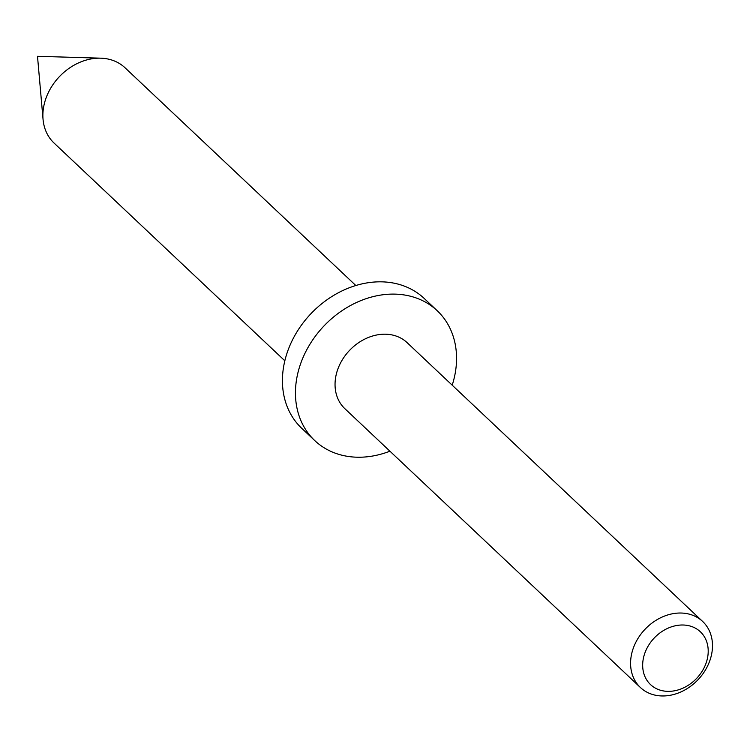 <?xml version="1.0" encoding="UTF-8"?>
<svg xmlns="http://www.w3.org/2000/svg" width="750" height="750" viewBox="0 0 750 750"><rect width="100%" height="100%" fill="white"/><g stroke="black" fill="none" stroke-linecap="round" stroke-linejoin="round"><path stroke-width="1.12" d="M692.466 626.822A36.3 29.269 133.3 0 0 647.438 647.344A36.3 29.269 133.3 0 0 658.416 689.541A36.3 29.269 133.3 0 0 703.444 669.028A36.3 29.269 133.3 0 0 692.466 626.822M650.259 693.694A45.384 36.581 -46.7 0 1 640.397 687.506A45.384 36.581 -46.7 0 1 640.341 634.922A45.384 36.581 -46.7 0 1 692.822 615.3A45.384 36.581 -46.7 0 1 702.675 621.487A45.384 36.581 -46.7 0 1 702.731 674.072A45.384 36.581 -46.7 0 1 650.259 693.694M284.831 360.778L54.075 143.072A51.731 41.709 -46.7 0 1 43.05 119.353A51.731 41.709 -46.7 0 1 100.763 58.181A51.731 41.709 -46.7 0 1 113.841 60.759A51.731 41.709 -46.7 0 1 125.081 67.809L355.837 285.525M389.925 451.191A89.25 71.953 -46.7 0 1 334.144 452.756A89.25 71.953 -46.7 0 1 314.756 440.587A89.25 71.953 -46.7 0 1 314.644 337.172A89.25 71.953 -46.7 0 1 417.853 298.584A89.25 71.953 -46.7 0 1 437.25 310.753A89.25 71.953 -46.7 0 1 452.203 385.181M314.756 440.587L301.734 428.306A89.25 71.953 -46.7 0 1 301.622 324.891A89.25 71.953 -46.7 0 1 404.831 286.303A89.25 71.953 -46.7 0 1 424.228 298.472L437.25 310.753M640.397 687.506L344.859 408.675A45.384 36.581 -46.7 0 1 344.803 356.091A45.384 36.581 -46.7 0 1 397.284 336.478A45.384 36.581 -46.7 0 1 407.137 342.666L702.675 621.487M100.763 58.181L37.5 56.306L43.05 119.353"/></g></svg>
